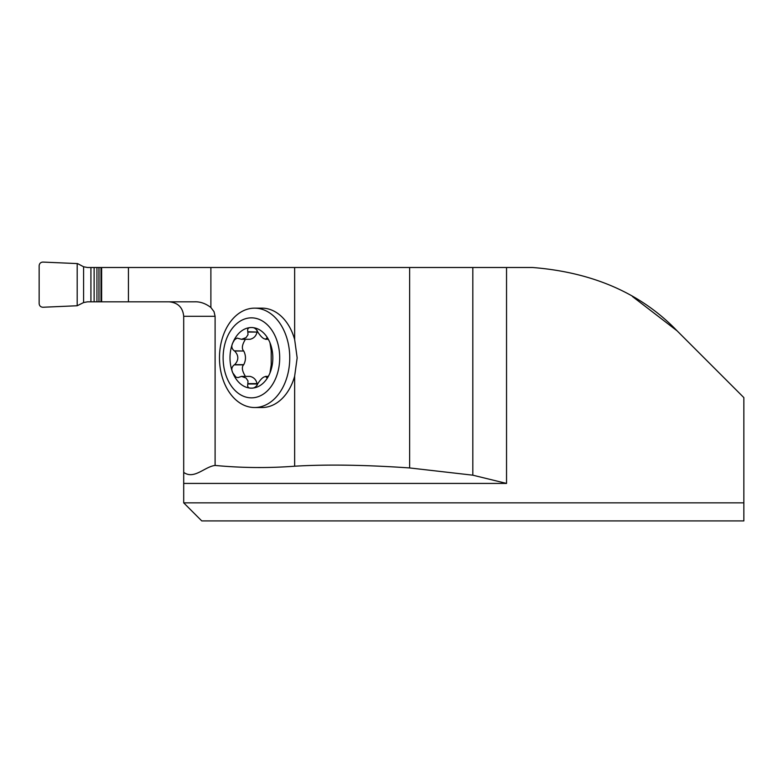 <?xml version="1.0" encoding="UTF-8"?>
<svg xmlns="http://www.w3.org/2000/svg" width="783" height="783" viewBox="0 0 783 783"><rect width="100%" height="100%" fill="white"/><g stroke="black" fill="none" stroke-linecap="round" stroke-linejoin="round"><path stroke-width="1.17" d="M254.612 308.15L261.992 308.15A49.691 35.137 90 0 1 294.643 339.47L294.643 267.502L101.624 267.502L101.624 301.827L194.184 301.827C199.91 301.494 205.479 303.383 210.881 307.494L214.023 311.644L215.1 316.283L215.1 465.445C241.634 467.95 268.148 468.205 294.643 466.208L294.643 376.222A49.691 35.137 90 0 1 261.992 407.532L254.612 407.532A49.691 35.137 90 0 1 219.475 357.841A49.691 35.137 90 0 1 254.612 308.15A49.691 35.137 90 0 1 289.749 357.841A49.691 35.137 90 0 1 254.612 407.532M294.643 466.208C326.726 464.29 365.054 464.867 409.626 467.94L472.815 475.183L506.542 483.424L183.702 483.424L183.702 502.852L743.85 502.852L743.85 397.598L677.08 330.827C641.15 293.439 592.995 272.327 532.606 267.502L294.643 267.502M677.08 330.827L632.429 296.493M743.85 502.852L743.85 520.92L201.769 520.92L183.702 502.852M183.702 483.424L183.702 472.394C194.194 479.862 204.608 466.668 215.1 465.445M183.702 472.394L183.702 316.283C182.831 307.523 178.015 302.708 169.245 301.827M472.815 475.183L472.815 267.502M294.643 376.222L297.158 357.87L294.643 339.47M247.8 383.973C247.183 386.968 248.387 388.358 251.412 388.133A30.292 21.415 90 0 1 232.864 372.992L235.977 377.171L238.012 377.602L241.565 376.388L246.019 378.032L248.005 380.969L247.8 383.973L257.059 383.973L257.078 385.422M266.68 377.651L266.269 376.956C267.267 377.905 268.491 376.584 269.959 372.992A30.292 21.415 90 0 0 269.959 342.7A30.292 21.415 90 0 0 251.412 327.548A30.292 21.415 90 0 0 232.864 342.7A30.292 21.415 90 0 0 232.864 372.992C231.132 369.615 231.602 366.904 234.274 364.858L234.636 364.672C238.874 360.121 238.874 355.57 234.636 351.019L234.274 350.833C231.602 348.778 231.132 346.066 232.864 342.7L234.567 339.783L237.063 338.08L241.516 339.303L246.019 337.649L248.005 334.723L247.8 331.718C247.183 328.723 248.387 327.333 251.412 327.548C254.074 327.333 256.168 328.723 257.676 331.718L257.822 332.08C261.248 337.307 264.037 339.577 266.191 338.902L266.269 338.736C267.267 337.786 268.5 339.108 269.959 342.7L271.212 350.833L271.212 364.858L269.959 372.992A30.292 21.415 90 0 1 251.412 388.133C254.074 388.348 256.168 386.968 257.676 383.973L257.822 383.611C261.248 378.385 264.037 376.104 266.191 376.78L267.845 376.78M268.148 376.388L265.525 376.388L267.698 376.956M241.516 376.388L249.992 376.388C253.78 377.269 256.139 379.677 257.049 383.611L257.059 383.973M268.148 339.303L265.525 339.303L267.845 338.902M266.68 338.031L266.269 338.736L267.698 338.736M247.8 331.718L257.049 332.08C256.139 336.015 253.78 338.422 249.992 339.303L241.516 339.303M257.078 330.269L257.059 331.718M234.274 350.833L243.748 351.019C246.038 355.57 246.038 360.121 243.748 364.672L243.523 364.858C241.507 367.207 242.133 371.044 245.422 376.388M245.422 339.303C242.133 344.637 241.507 348.484 243.523 350.833M234.274 364.858L243.523 364.858M279.697 357.841A40.002 28.286 90 0 1 237.269 392.489A40.002 28.286 90 0 1 237.269 323.203A40.002 28.286 90 0 1 279.697 357.841M77.194 263.577L77.194 305.752L42.918 307.249C40.657 307.093 39.404 305.889 39.15 303.638L39.15 265.691C39.404 263.44 40.657 262.236 42.918 262.08L77.194 263.577L77.194 305.752L42.918 307.249C40.657 307.093 39.404 305.889 39.15 303.638L39.15 265.691C39.404 263.44 40.657 262.236 42.918 262.08L77.576 263.597L83.585 266.768L87.481 267.502L101.624 267.502M101.624 301.827L87.481 301.827L83.585 302.561L77.194 305.752M210.881 307.494L210.881 267.502M506.542 267.502L506.542 483.424M215.1 316.283L183.702 316.283M409.626 467.94L409.626 267.502M128.441 301.827L128.441 267.502M247.937 383.611L257.049 383.611M247.937 332.08L257.049 332.08M234.636 351.019L243.748 351.019M234.636 364.672L243.748 364.672M83.585 266.768L83.585 302.561M90.926 267.502L90.926 301.827M94.126 267.502L94.126 301.827M96.945 267.502L96.945 301.827M98.971 267.502L98.971 301.827M100.987 267.502L100.987 301.827"/></g></svg>
